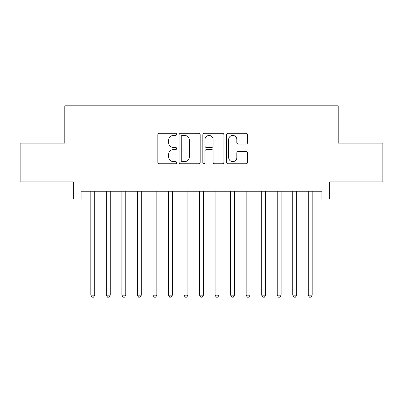 <?xml version="1.0" encoding="UTF-8"?>
<svg xmlns="http://www.w3.org/2000/svg" width="403" height="403" viewBox="0 0 403 403"><rect width="100%" height="100%" fill="white"/><g stroke="black" fill="none" stroke-linecap="round" stroke-linejoin="round"><path stroke-width="0.6" d="M176.65 134.35A1.068 1.068 0 0 0 175.582 133.287L159.381 133.287A1.526 1.526 0 0 0 157.855 134.809L157.855 162.253A1.526 1.526 0 0 0 159.381 163.779L175.582 163.779A1.068 1.068 0 0 0 176.65 162.711A1.068 1.068 0 0 0 175.582 161.643L173.481 161.643A4.881 4.881 0 0 1 168.605 156.767L168.605 154.48A4.881 4.881 0 0 1 173.481 149.599L175.582 149.599A1.068 1.068 0 0 0 176.65 148.531A1.068 1.068 0 0 0 175.582 147.463L173.481 147.463A4.881 4.881 0 0 1 168.605 142.586L168.605 140.299A4.881 4.881 0 0 1 173.481 135.418L175.582 135.418A1.068 1.068 0 0 0 176.65 134.35M246.057 144.032A1.526 1.526 0 0 0 247.583 142.511L247.583 134.809A1.526 1.526 0 0 0 246.057 133.287L228.068 133.287A1.526 1.526 0 0 0 226.541 134.809L226.541 162.253A1.526 1.526 0 0 0 228.068 163.779L246.057 163.779A1.526 1.526 0 0 0 247.583 162.253L247.583 152.954A1.526 1.526 0 0 0 246.057 151.427L238.359 151.427A1.526 1.526 0 0 0 236.833 152.954L236.833 157.568A4.08 4.08 0 0 1 232.758 161.643A4.08 4.08 0 0 1 228.677 157.568L228.677 139.498A4.08 4.08 0 0 1 232.758 135.418A4.08 4.08 0 0 1 236.833 139.498L236.833 142.511A1.526 1.526 0 0 0 238.359 144.032L246.057 144.032M81.119 199.017L81.119 191.249L321.881 191.249L321.881 199.017L329.649 199.017L329.649 181.929L382.85 181.929L382.85 143.095L338.193 143.095L338.193 105.818L64.807 105.818L64.807 143.095L20.15 143.095L20.15 181.929L73.351 181.929L73.351 199.017L90.826 199.017M200.165 134.809A1.526 1.526 0 0 0 198.639 133.287L180.65 133.287A1.526 1.526 0 0 0 179.123 134.809L179.123 162.253A1.526 1.526 0 0 0 180.65 163.779L198.639 163.779A1.526 1.526 0 0 0 200.165 162.253L200.165 134.809M204.361 133.287L222.35 133.287A1.526 1.526 0 0 1 223.877 134.809L223.877 162.253A1.526 1.526 0 0 1 222.35 163.779L214.653 163.779A1.526 1.526 0 0 1 213.127 162.253L213.127 151.125A1.526 1.526 0 0 0 211.6 149.599L206.492 149.599A1.526 1.526 0 0 0 204.971 151.125L204.971 162.711A1.068 1.068 0 0 1 203.903 163.779A1.068 1.068 0 0 1 202.835 162.711L202.835 134.809A1.526 1.526 0 0 1 204.361 133.287M94.71 199.017L106.357 199.017M110.241 199.017L121.892 199.017M125.776 199.017L137.428 199.017M141.307 199.017L152.959 199.017M156.843 199.017L168.494 199.017M172.373 199.017L184.025 199.017M187.909 199.017L199.561 199.017M203.439 199.017L215.091 199.017M218.975 199.017L230.627 199.017M234.506 199.017L246.157 199.017M250.041 199.017L261.693 199.017M265.572 199.017L277.224 199.017M281.108 199.017L292.759 199.017M296.643 199.017L308.29 199.017M312.174 199.017L321.881 199.017M182.327 135.418A1.068 1.068 0 0 0 181.259 136.486L181.259 160.575A1.068 1.068 0 0 0 182.327 161.643L184.539 161.643A4.881 4.881 0 0 0 189.415 156.767L189.415 140.299A4.881 4.881 0 0 0 184.539 135.418L182.327 135.418M213.127 139.574A4.08 4.08 0 0 0 209.046 135.494A4.08 4.08 0 0 0 204.971 139.574L204.971 145.941A1.526 1.526 0 0 0 206.492 147.463L211.6 147.463A1.526 1.526 0 0 0 213.127 145.941L213.127 139.574M94.71 191.249L94.71 295.167L90.826 295.167L90.826 191.249M94.71 295.167L93.546 297.182L91.99 297.182L90.826 295.167M110.241 191.249L110.241 295.167L106.357 295.167L106.357 191.249M110.241 295.167L109.077 297.182L107.525 297.182L106.357 295.167M125.776 191.249L125.776 295.167L121.892 295.167L121.892 191.249M125.776 295.167L124.613 297.182L123.056 297.182L121.892 295.167M141.307 191.249L141.307 295.167L137.428 295.167L137.428 191.249M141.307 295.167L140.143 297.182L138.592 297.182L137.428 295.167M156.843 191.249L156.843 295.167L152.959 295.167L152.959 191.249M156.843 295.167L155.679 297.182L154.122 297.182L152.959 295.167M172.373 191.249L172.373 295.167L168.494 295.167L168.494 191.249M172.373 295.167L171.21 297.182L169.658 297.182L168.494 295.167M187.909 191.249L187.909 295.167L184.025 295.167L184.025 191.249M187.909 295.167L186.745 297.182L185.189 297.182L184.025 295.167M203.439 191.249L203.439 295.167L199.561 295.167L199.561 191.249M203.439 295.167L202.276 297.182L200.724 297.182L199.561 295.167M218.975 191.249L218.975 295.167L215.091 295.167L215.091 191.249M218.975 295.167L217.811 297.182L216.255 297.182L215.091 295.167M234.506 191.249L234.506 295.167L230.627 295.167L230.627 191.249M234.506 295.167L233.342 297.182L231.79 297.182L230.627 295.167M250.041 191.249L250.041 295.167L246.157 295.167L246.157 191.249M250.041 295.167L248.878 297.182L247.321 297.182L246.157 295.167M265.572 191.249L265.572 295.167L261.693 295.167L261.693 191.249M265.572 295.167L264.408 297.182L262.857 297.182L261.693 295.167M281.108 191.249L281.108 295.167L277.224 295.167L277.224 191.249M281.108 295.167L279.944 297.182L278.387 297.182L277.224 295.167M296.643 191.249L296.643 295.167L292.759 295.167L292.759 191.249M296.643 295.167L295.475 297.182L293.923 297.182L292.759 295.167M312.174 191.249L312.174 295.167L308.29 295.167L308.29 191.249M312.174 295.167L311.01 297.182L309.454 297.182L308.29 295.167"/></g></svg>
